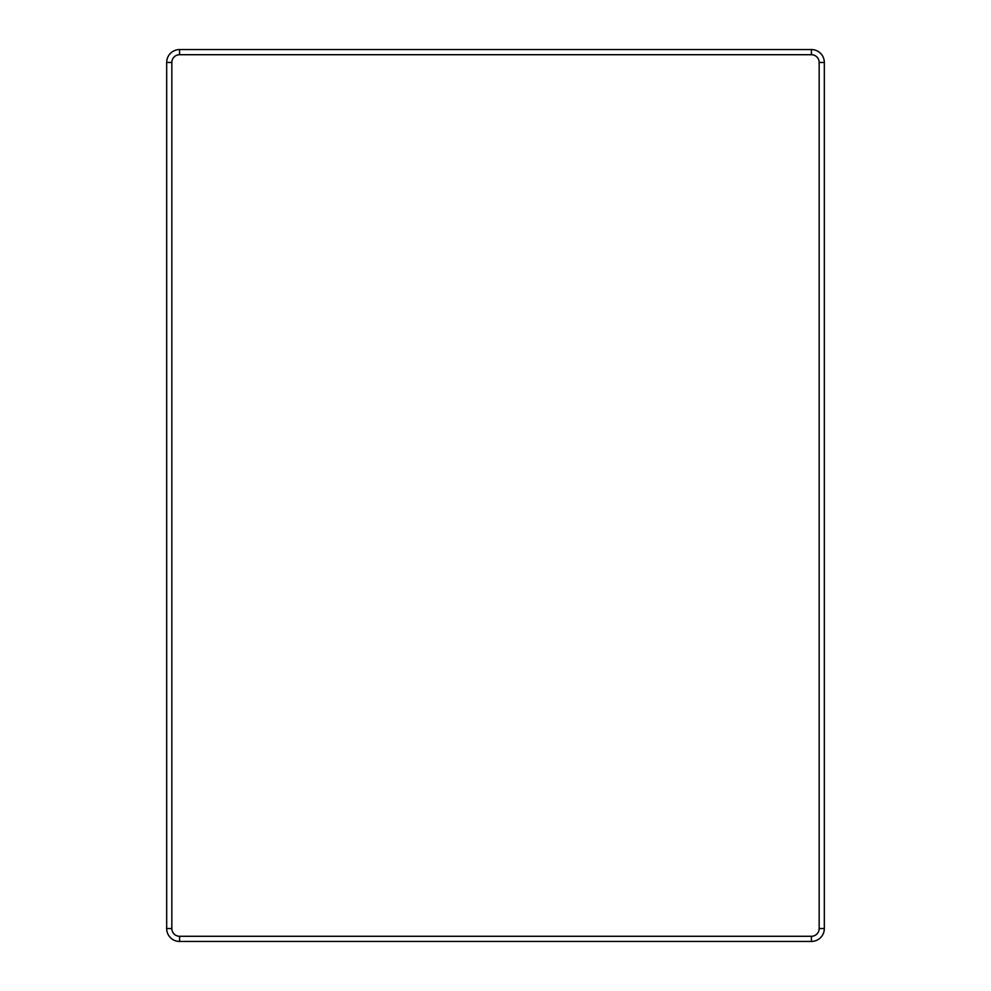 <?xml version="1.0" encoding="UTF-8"?>
<svg xmlns="http://www.w3.org/2000/svg" width="991" height="991" viewBox="0 0 991 991"><rect width="100%" height="100%" fill="white"/><g stroke="black" fill="none" stroke-linecap="round" stroke-linejoin="round"><path stroke-width="1.49" d="M179.582 54.716L811.418 54.716A7.742 7.742 0 0 1 819.161 62.458L819.161 928.542A7.742 7.742 0 0 1 811.418 936.284L179.582 936.284A7.742 7.742 0 0 1 171.839 928.542L171.839 62.458A7.742 7.742 0 0 1 179.582 54.716L179.582 49.55L811.418 49.55L811.418 54.716M819.161 62.458L824.326 62.458A12.908 12.908 0 0 0 811.418 49.55M179.582 49.55A12.908 12.908 0 0 0 166.674 62.458L171.839 62.458M171.839 928.542L166.674 928.542L166.674 62.458M166.674 928.542A12.908 12.908 0 0 0 179.582 941.45L179.582 936.284M811.418 936.284L811.418 941.45L179.582 941.45M811.418 941.45A12.908 12.908 0 0 0 824.326 928.542L819.161 928.542M824.326 62.458L824.326 928.542"/></g></svg>
